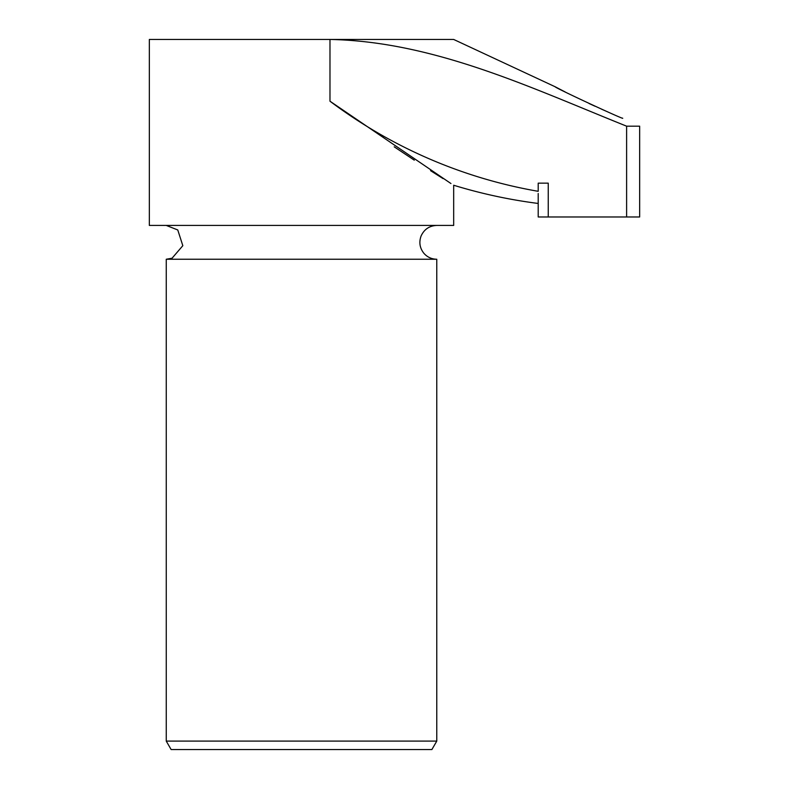 <?xml version="1.0" encoding="UTF-8"?>
<svg xmlns="http://www.w3.org/2000/svg" width="789" height="789" viewBox="0 0 789 789"><rect width="100%" height="100%" fill="white"/><g stroke="black" fill="none" stroke-linecap="round" stroke-linejoin="round"><path stroke-width="1.18" d="M394.5 39.45L329.98 39.45C434.275 41.511 531.007 87.865 626.614 126.171L626.614 216.975L639.652 216.975L639.652 126.171L626.614 126.171M538.206 203.454A507.219 507.219 0 0 1 453.675 185.237L453.675 225.427L149.348 225.427L149.348 39.45L329.98 39.45L329.98 101.209L450.953 183.541M622.225 118.074L622.748 118.291C622.728 119.198 554.637 87.668 555.121 86.751L453.675 39.45L329.98 39.45M555.121 86.751L565.289 92.017M589.038 103.497L594.995 106.219M601.534 109.158L607.323 111.713M166.252 741.098L436.771 741.098L431.889 749.55L171.134 749.55L166.252 741.098L166.252 259.246L436.771 259.246C431.544 259.137 427.214 257.115 423.782 253.17C419.718 247.914 418.831 242.164 421.119 235.931C424.216 229.264 429.433 225.762 436.771 225.427M443.073 178.61L430.557 170.671M414.284 160.157L394.214 146.823M329.98 101.209A498.066 489.279 -90 0 0 538.206 191.313L538.206 183.156L548.247 183.156L548.247 216.975L626.614 216.975M538.206 193.492L538.206 216.975L548.247 216.975M436.771 741.098L436.771 259.246M166.252 225.427L177.772 229.964L182.821 245.695L172.051 258.22L166.252 259.246"/></g></svg>
